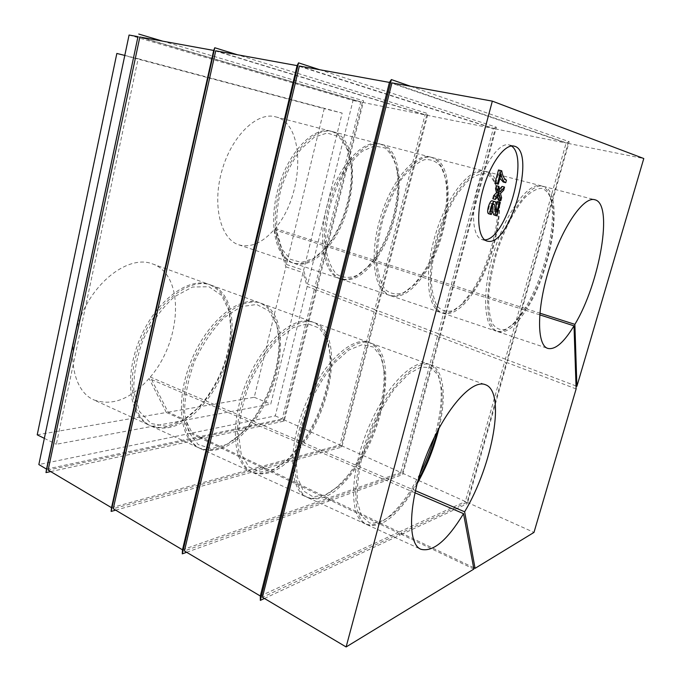 <?xml version="1.0" encoding="UTF-8"?>
<svg xmlns="http://www.w3.org/2000/svg" width="681" height="681" viewBox="0 0 681 681"><rect width="100%" height="100%" fill="white"/><g stroke="black" fill="none" stroke-linecap="round" stroke-linejoin="round"><path stroke-width="0.51" stroke-dasharray="3.4 2.55" d="M576.126 388.928L506.443 362.377L467.089 502.289L401.058 532.934L401.475 534.44L399.16 532.023L465.361 501.514L467.336 503.676L506.63 364.046L504.655 361.696L439.16 336.737L439.458 338.406L437.474 336.099L375.742 312.579L376.142 314.239L374.15 311.975L315.873 289.765L316.359 291.425L314.367 289.195L307.182 286.454L303.019 272.638L270.757 404.139L185.768 420.049L168.079 412.184L150.297 377.044L204.555 400.309C220.346 379.155 229.071 356.078 230.74 331.085C231.455 306.799 224.33 291.281 209.373 284.539C188.935 276.46 156.366 300.108 140.141 338.287C123.67 376.372 129.169 416.729 149.752 425.429C165.44 431.124 181.853 424.953 198.971 406.897L203.347 401.824L149.071 378.5C130.59 399.219 112.178 406.353 93.842 399.892L149.752 425.429M399.16 532.023L330.055 498.977L330.6 500.501L402.752 474.546L439.458 338.406M439.16 336.737L402.403 473.159L330.055 498.977M402.403 473.159L465.361 501.514L504.655 361.696M401.475 534.44L467.336 503.676M506.443 362.377L506.63 364.046M473.601 567.631L401.058 532.934M467.089 502.289L533.981 532.414M330.6 500.501L328.276 498.126L400.777 472.427L402.752 474.546M328.276 498.126L263.564 467.175L264.211 468.715L341.802 447.068L376.142 314.239M375.742 312.579L341.36 445.663L263.564 467.175M341.36 445.663L400.777 472.427L437.474 336.099M264.211 468.715L261.896 466.374L339.828 444.974L341.802 447.068M261.896 466.374L201.159 437.33L201.899 438.879L284.19 421.079L316.359 291.425M315.873 289.765L283.662 419.675L201.159 437.33M283.662 419.675L339.828 444.974L374.15 311.975M201.899 438.879L199.593 436.581L282.206 419.019L284.19 421.079M116.843 53.458L324.224 108.619L286.446 264.458L275.098 228.467C304.177 195.447 306.246 123.636 275.524 116.826C257.103 111.497 231.625 135.97 221.912 170.71C211.97 205.39 220.687 239.286 238.793 244.82C250.608 248.046 262.372 242.989 274.094 229.659L285.875 266.833L254.251 397.278L168.079 412.184M254.251 397.278L270.757 404.139M307.182 286.454L275.277 415.904L192.127 433.005L185.768 420.049M199.593 436.581L192.127 433.005M275.277 415.904L282.206 419.019L314.367 289.195M576.024 385.974L507.166 359.823L507.345 361.492L505.37 359.134L566.09 143.027L569.197 141.691L410.456 86.24M505.37 359.134L439.832 334.252L440.122 335.92L496.389 127.219L319.695 69.726M299.359 66.023L495.172 128.862L439.832 334.252M495.172 128.862L566.09 143.027L389.43 82.418M507.345 361.492L569.197 141.691M391.95 82.878L568.039 143.41L507.166 359.823M568.039 143.41L643.783 158.528M440.122 335.92L438.138 333.605L493.35 128.505L496.389 127.219M438.138 333.605L376.372 310.153L376.772 311.813L428 113.625L237.482 54.769M215.741 50.811L426.74 115.208L376.372 310.153M426.74 115.208L493.35 128.505L297.078 65.614M376.772 311.813L374.78 309.549L425.029 114.859L428 113.625M374.78 309.549L316.461 287.399L316.946 289.059L363.654 100.831L162.674 41.158M139.852 37.004L362.36 102.354L316.461 287.399M362.36 102.354L425.029 114.859L213.681 50.437M316.946 289.059L314.954 286.829L360.743 102.031L363.654 100.831M286.446 264.458L303.607 270.238L342.16 113.08L324.224 108.619M314.954 286.829L307.769 284.096L303.607 270.238M129.075 35.037L353.022 100.49L307.769 284.096M353.022 100.49L360.743 102.031L137.979 36.663M252.157 420.713C269.599 395.916 278.58 369.74 279.108 342.185C278.657 321.381 272.145 308.238 259.563 302.756C240.18 295.026 208.301 319.976 191.787 359.389C175.026 398.717 179.401 439.713 198.988 447.911C212.038 452.848 226.211 447.902 241.5 433.09L250.966 422.297L204.947 402.514C186.722 424.28 168.871 432.171 151.403 426.178C130.854 417.504 125.398 377.121 141.878 338.993C158.111 300.772 190.654 277.082 211.059 285.152C242.027 295.35 237.55 362.42 206.156 400.99L252.157 420.713L253.332 420.203C270.306 396.061 279.048 370.575 279.559 343.76L276.75 324.59L268.91 310.885L256.652 304.484L241.159 306.637L224.219 317.593C212.855 329.085 203.074 343.437 194.868 360.649C188.254 378.576 184.815 395.695 184.542 412.005L188.646 431.967L198.162 444.565L211.604 448.634L227.148 444.208L242.955 432.273L252.14 421.786L250.966 422.297M150.297 377.044C182.116 340.245 184.951 274.63 152.323 263.836C130.795 255.401 97.562 277.61 81.686 314.392C65.555 351.081 72.229 390.681 93.842 399.892M302.364 442.233C320.104 417.147 331.494 381.386 329.97 355.252C328.897 337.546 323.126 326.471 312.656 322.019C294.473 314.699 263.436 341.062 246.616 381.803C229.574 422.45 232.672 464.076 251.102 471.72C261.887 475.917 273.975 471.916 287.348 459.709L301.189 443.884L252.651 423.02C234.681 445.689 217.375 454.253 200.733 448.711C181.189 440.53 176.856 399.509 193.617 360.138C210.148 320.683 242.002 295.682 261.351 303.403C290.753 313.039 284.811 381.317 253.843 421.437L302.364 442.233L303.7 441.765C320.947 417.342 332.047 382.492 330.566 357.091L327.229 339.768L319.449 328.14L307.769 323.756L293.264 327.57L277.482 339.632C266.884 351.524 257.639 366.003 249.74 383.08C243.211 400.768 239.465 417.674 238.503 433.797L241.151 453.801L248.837 466.945L260.406 472.078L274.341 469.09L289.084 458.79L302.526 443.416L301.189 443.884M355.397 464.97C374.099 436.938 386.187 396.81 383.752 370.106C382.424 355.227 377.47 345.999 368.889 342.432C352.103 335.571 322.07 363.492 304.943 405.638C287.612 447.706 289.263 489.962 306.365 496.96C315.141 500.458 325.254 497.19 336.703 487.153C342.79 481.731 348.638 474.904 354.248 466.689L302.968 444.65C285.313 468.298 268.637 477.602 252.957 472.563C234.57 464.944 231.514 423.301 248.565 382.594C265.394 341.811 296.405 315.397 314.537 322.7C342.151 331.707 334.584 401.22 304.143 442.999L355.397 464.97L356.904 464.536C375.078 437.245 386.859 398.147 384.51 372.201L380.951 356.708L373.443 347.072L362.496 344.577L349.021 349.932L334.362 363.024C324.479 375.316 315.737 389.958 308.11 406.932C301.657 424.442 297.623 441.186 296.022 457.147L297.308 477.185L303.249 490.78L312.962 496.789L325.229 495.036L338.712 486.157C344.62 480.888 350.298 474.257 355.746 466.264L354.248 466.689M434.393 437.176C440.011 417.785 442.156 400.964 440.845 386.731C439.509 374.439 435.423 366.889 428.57 364.088C413.367 357.763 384.552 387.387 367.11 431.047C349.489 474.64 349.489 517.517 365.059 523.766C372.03 526.592 380.287 523.919 389.804 515.738C396.861 509.575 403.714 501.267 410.379 490.814L356.129 467.498C338.84 492.193 322.913 502.314 308.331 497.854C291.272 490.89 289.68 448.609 307.02 406.489C324.156 364.292 354.146 336.312 370.89 343.156C396.444 351.422 387.089 422.22 357.278 465.778L411.503 489.018L419.854 474.044M417.053 483.868L413.495 489.869L415.376 490.678M414.908 492.763L412.371 491.673C395.533 517.5 380.458 528.516 367.144 524.719C351.634 518.496 351.694 475.602 369.332 431.958C386.782 388.247 415.555 358.555 430.698 364.854C443.944 369.485 446.702 396.623 438.998 428.196M373.367 259.904L329.119 245.747C357.619 211.34 361.628 138.03 332.634 131.654C315.277 126.581 290.31 152.195 280.095 188.007C269.667 223.76 277.082 258.218 294.166 263.377C305.318 266.356 316.648 260.9 328.14 246.99L372.396 261.189L367.323 267.148C357.585 277.278 348.349 281.1 339.615 278.614C323.441 273.779 317.176 238.895 328.012 202.257C338.653 165.551 363.135 138.984 379.547 143.836C388.323 146.577 394.01 154.962 396.606 168.999C401.594 195.634 390.962 236.545 373.367 259.904L374.686 259.103C391.788 236.375 402.139 196.52 397.304 170.65L396.606 168.999M421.403 275.269L374.984 260.423C402.922 224.824 408.66 150.246 381.266 144.287C364.888 139.435 340.423 166.045 329.766 202.776C318.912 239.448 325.135 274.349 341.283 279.176C351.83 281.925 362.743 276.103 374.022 261.708L420.458 276.597L412.805 285.671C404.259 294.141 396.351 297.316 389.072 295.196C373.954 290.744 369.017 255.409 380.313 217.801C391.422 180.133 415.316 152.51 430.622 157.098C437.96 159.345 442.846 166.436 445.272 178.379C450.831 205.007 439.551 249.859 421.403 275.269L422.858 274.486C440.505 249.757 451.486 206.054 446.098 180.21L445.272 178.379M471.856 291.408L423.097 275.814C450.396 238.937 458.024 163.074 432.426 157.575C417.164 152.987 393.295 180.652 382.169 218.354C370.856 255.996 375.742 291.34 390.826 295.784C400.683 298.278 411.128 292.064 422.152 277.141L470.937 292.787L461.046 304.773C453.725 311.787 447.094 314.409 441.143 312.647C427.217 308.621 423.761 272.851 435.551 234.23C447.17 195.549 470.358 166.777 484.421 171.076C490.439 172.88 494.525 178.788 496.662 188.807C502.51 215.034 490.414 263.87 471.856 291.408L473.465 290.634C491.503 263.836 503.285 216.26 497.624 190.808L496.662 188.807M524.923 308.382L473.644 291.979C500.195 253.749 509.882 176.558 486.328 171.569C472.316 167.279 449.145 196.094 437.517 234.809C425.71 273.473 429.107 309.259 442.982 313.269C452.073 315.482 461.982 308.842 472.716 293.358L524.021 309.812C520.122 315.916 516.215 320.845 512.282 324.582C506.187 330.319 500.773 332.473 496.032 331.051C483.45 327.51 481.68 291.298 493.997 251.604C506.162 211.851 528.524 181.853 541.174 185.811C545.983 187.232 549.278 192.059 551.057 200.308C556.854 225.743 543.727 278.614 524.923 308.382L526.685 307.633C544.97 278.657 557.765 227.139 552.155 202.478L551.057 200.308M539.71 314.843L525.902 310.408C515.5 326.505 506.196 333.596 497.981 331.698C485.451 328.174 483.731 291.953 496.074 252.217C508.256 212.429 530.593 182.389 543.191 186.339C564.447 190.74 552.495 269.31 526.796 308.978L539.854 313.158M260.321 596.011L397.815 532.644L328.591 499.496L184.415 550.955M264.441 598.463L400.139 535.07L397.815 532.644M473.874 569.069L399.713 533.555L400.139 535.07M399.713 533.555L262.432 597.271M186.645 552.282L329.136 501.029L326.812 498.645L261.989 467.609L113.276 508.733M182.491 549.814L326.812 498.645M328.591 499.496L329.136 501.029M115.676 510.154L262.645 469.149L260.321 466.808L199.499 437.687L48.138 470.069M111.514 507.685L260.321 466.808M261.989 467.609L262.645 469.149M50.675 471.575L200.248 439.236L197.933 436.93L190.45 433.354L184.057 420.364L56.336 444.276L138.158 58.719L342.16 113.08M46.529 469.107L197.933 436.93M199.499 437.687L200.248 439.236M37.217 434.827L166.351 412.482L149.071 378.5M124.793 55.416L138.158 58.719M44.35 438.351L56.336 444.276M285.875 266.833L303.019 272.638M166.351 412.482L184.057 420.364M190.45 433.354L38.843 464.553M274.094 229.659L326.599 246.496L324.42 249.067C313.532 261.121 302.917 265.709 292.583 262.849C275.464 257.673 268.016 223.24 278.427 187.513C288.633 151.727 313.618 126.147 331 131.229C341.351 134.54 347.821 144.355 350.426 160.682C354.571 186.917 344.458 223.896 327.578 245.254L328.77 244.445C345.182 223.666 355.031 187.641 351.004 162.146L350.426 160.682M275.098 228.467L327.578 245.254M525.902 310.408L525.792 309.063L514.402 323.407L505.677 329.298C500.271 330.523 495.819 328.582 492.337 323.492C489.605 316.563 488.379 307.02 488.669 294.864C489.903 281.568 492.644 267.429 496.866 252.455C504.11 230.212 514.036 210.633 524.14 198.418C530.754 191.761 536.688 188.399 541.957 188.331C546.605 190.178 550.001 194.894 552.155 202.478M526.796 308.978L526.685 307.633M524.021 309.812L525.792 309.063M472.716 293.358L472.537 292.013L462.944 303.658L453.18 310.527C446.949 312.341 441.62 310.868 437.219 306.11C433.584 299.427 431.584 289.987 431.201 277.805C431.882 264.424 434.282 250.174 438.394 235.073C443.382 220.193 449.349 206.905 456.304 195.209L467.013 181.759C474.18 175.672 480.65 173.034 486.43 173.842C491.529 176.617 495.266 182.278 497.624 190.808M473.644 291.979L473.465 290.634M470.937 292.787L472.537 292.013M422.152 277.141L421.914 275.814L414.491 284.615L403.807 292.549C396.793 295.001 390.63 294.039 385.318 289.663C380.79 283.253 377.998 273.949 376.933 261.734C377.061 248.259 379.121 233.889 383.122 218.635C388.136 203.653 394.333 190.416 401.696 178.907C409.383 169.109 416.925 162.725 424.34 159.754C431.294 158.954 437.032 161.55 441.56 167.543L446.098 180.21M423.097 275.814L422.858 274.486M420.458 276.597L421.914 275.814M374.022 261.708L373.716 260.389L368.804 266.169L357.329 275.243C349.6 278.41 342.628 278.018 336.405 274.068C330.975 267.982 327.382 258.823 325.629 246.59C325.169 233.004 326.897 218.507 330.787 203.083L339.129 181.444C346.203 168.377 353.933 158.307 362.309 151.225L374.312 145.955L384.774 147.922C390.639 152.663 394.81 160.239 397.304 170.65M374.984 260.423L374.686 259.103M372.396 261.189L373.716 260.389M328.14 246.99L327.791 245.688L325.688 248.165L313.566 258.508L301.325 262.457L290.293 259.274L281.823 248.94L277.056 232.323C276.001 218.627 277.371 203.959 281.176 188.331C286.309 173.068 293.009 159.882 301.274 148.773L314.299 137.196L327.11 133.033L338.202 136.43C344.356 142.218 348.621 150.79 351.004 162.146M329.119 245.747L328.77 244.445M326.599 246.496L327.791 245.688M412.371 491.673L412.065 490.439L410.379 490.814M413.495 489.869L413.197 488.643L417.989 480.403M437.338 431.328C441.424 415.112 442.905 401.024 441.765 389.072L438.249 375.427L431.209 367.723L421.096 367.025L408.694 373.852L395.15 387.932C385.965 400.624 377.691 415.436 370.328 432.358L361.866 458.015C358.087 474.895 356.606 489.63 357.423 502.229L361.671 516.198L369.528 522.957C376.252 523.8 383.778 521.033 392.103 514.657C398.938 508.681 405.595 500.603 412.065 490.439M413.197 488.643L411.503 489.018M356.129 467.498L355.746 466.264M357.278 465.778L356.904 464.536M302.968 444.65L302.526 443.416M304.143 442.999L303.7 441.765M252.651 423.02L252.14 421.786M253.843 421.437L253.332 420.203M204.947 402.514L204.385 401.288L203.347 401.824M206.156 400.99L205.594 399.764C220.95 379.164 229.446 356.708 231.072 332.379L229.199 311.319L221.606 295.367L208.931 286.735L192.493 287.024L174.327 296.771C162.129 307.829 151.744 322.087 143.18 339.53C136.472 357.789 133.365 375.197 133.859 391.737L139.571 411.622L151.054 423.514L166.436 426.263L183.521 420.075L200.146 406.199L204.385 401.288M205.594 399.764L204.555 400.309M484.685 239.857L482.037 239.601C472.92 237.286 470.614 213.511 477.909 187.828C485.085 162.104 499.803 142.278 508.988 144.883L511.414 145.998M497.854 201.738L494.227 215.034M492.491 205.492L491.58 203.44C490.014 202.623 487.409 210.863 489.486 211.238L488.796 213.808M492.312 200.895C493.648 200.086 493.614 206.309 494.253 211.485L496.108 204.658M496.381 185.709L497.615 191.318L499.522 189.207M502.042 186.407L501.207 189.463L497.981 192.868L499.122 197.098L498.305 200.103M497.539 196.979L496.875 194.238L492.831 198.741M499.224 170.156C499.88 174.949 501.446 178.064 503.931 179.486L503.233 182.031M499.914 178.354L498.526 173.459L495.794 183.512L494.866 183.325M506.434 180.142L503.931 179.486M501.063 174.115L498.526 173.459M498.322 184.185L495.794 183.512M500.126 191.991L497.615 191.318M503.71 190.135L501.207 189.463M500.484 193.54L497.981 192.868M501.616 197.771L499.122 197.098M499.377 194.919L496.875 194.238M491.886 211.893L489.613 211.263M496.738 212.174L494.253 211.485M151.403 426.178L198.988 447.911M211.059 285.152L259.563 302.756M152.323 263.836L209.373 284.539M200.733 448.711L251.102 471.72M261.351 303.403L312.656 322.019M252.957 472.563L306.365 496.96M314.537 322.7L368.889 342.432M308.331 497.854L365.059 523.766M370.89 343.156L428.57 364.088M367.144 524.719L420.875 549.261M430.698 364.854L485.272 384.663M294.166 263.377L339.615 278.614M332.634 131.654L379.547 143.836M341.283 279.176L389.072 295.196M381.266 144.287L430.622 157.098M390.826 295.784L441.143 312.647M432.426 157.575L484.421 171.076M442.982 313.269L496.032 331.051M486.328 171.569L541.174 185.811M497.981 331.698L547.847 348.417M543.191 186.339L594.777 199.737M238.793 244.82L292.583 262.849M275.524 116.826L331 131.229M514.402 323.407L512.282 324.582M462.944 303.658L461.046 304.773M414.491 284.615L412.805 285.671M368.804 266.169L367.323 267.148M325.688 248.165L324.42 249.067M441.765 389.072L440.845 386.731M392.103 514.657L389.804 515.738M384.51 372.201L383.752 370.106M338.712 486.157L336.703 487.153M330.566 357.091L329.97 355.252M289.084 458.79L287.348 459.709M279.559 343.76L279.108 342.185M242.955 432.273L241.5 433.09M231.072 332.379L230.74 331.085M200.146 406.199L198.971 406.897M482.037 239.601L487.017 241.065M508.988 144.883L514.095 146.126M491.58 203.44L494.091 204.13M489.486 211.238L491.997 211.936"/><path stroke-width="1.02" d="M539.854 313.158L574.875 324.36C599.74 283.364 613.811 203.576 594.777 199.737C583.549 196.111 562.046 227.292 549.346 268.059C536.517 308.774 536.619 345.361 547.847 348.417C555.219 350.008 563.945 342.483 574.006 325.841L576.126 388.928L533.981 532.414L475.074 568.337L473.601 567.631M415.376 490.678L464.638 511.797C492.933 464.544 506.128 391.252 485.272 384.663C471.695 378.891 444.165 410.192 426.442 455.3C408.557 500.348 406.872 543.77 420.875 549.261C432.929 552.41 447.153 540.544 463.54 513.661L473.874 569.069L346.127 646.95L492.337 101.137L643.783 158.528L576.892 386.297L576.024 385.974M419.854 474.044C425.804 462.161 430.656 449.869 434.393 437.176M438.998 428.196C434.231 447.672 426.91 466.23 417.053 483.868M414.908 492.763L463.54 513.661M539.71 314.843L574.006 325.841M260.321 596.011L389.43 82.418L299.359 66.023L184.415 550.955L260.321 596.011L260.338 600.378L264.441 598.463M389.43 82.418L391.362 79.575L260.338 600.378M410.456 86.24L391.362 79.575M346.127 646.95L262.432 597.271L391.95 82.878L492.337 101.137M488.422 241.321C510.75 244.956 536.713 150.39 514.095 146.126C504.987 143.546 490.32 163.44 483.101 189.224C475.772 214.966 477.977 238.767 487.017 241.065L488.422 241.321M475.074 568.337L464.638 511.797M576.892 386.297L574.875 324.36M182.491 549.814L113.276 508.733L215.741 50.811L297.078 65.614L182.491 549.814L182.287 553.849L186.645 552.282M297.078 65.614L298.55 62.848L182.287 553.849M319.695 69.726L298.55 62.848M111.514 507.685L48.138 470.069L139.852 37.004L213.681 50.437L111.514 507.685L111.131 511.422L115.676 510.154M213.681 50.437L214.762 47.747L111.131 511.422M237.482 54.769L214.762 47.747M46.529 469.107L38.843 464.553L129.075 35.037L137.979 36.663L46.529 469.107L45.993 472.588L50.675 471.575M137.979 36.663L45.993 472.588M162.674 41.158L138.745 34.05M44.35 438.351L37.217 434.827L116.843 53.458L124.793 55.416M417.989 480.403C426.468 464.782 432.912 448.421 437.338 431.328M511.414 145.998C529.741 157.149 505.821 240.01 484.685 239.857M496.108 204.658L496.951 201.593L500.348 202.419L496.619 215.707C494.976 217.29 495.981 206.752 494.091 204.13C492.533 203.313 489.928 211.561 491.997 211.936L491.886 211.893M496.526 215.673L494.134 215.009C493.248 214.83 492.695 211.655 492.491 205.492M492.116 211.961L491.307 214.506L488.796 213.808C485.527 213.102 490.09 199.133 492.312 200.895L494.823 201.576C496.16 200.776 496.117 206.998 496.738 212.174L499.445 202.274L496.951 201.593M499.522 189.207L502.042 186.407L504.544 187.071L503.71 190.135L500.484 193.54L501.616 197.771L500.799 200.784L498.305 200.103L497.539 196.979M500.799 200.784L499.377 194.919L495.351 199.431L492.831 198.741L493.674 195.643L496.517 192.689L495.564 188.705L496.381 185.709L498.901 186.381L500.126 191.991L504.544 187.071M505.745 182.687C503.514 181.853 501.957 178.992 501.063 174.115L498.322 184.185L494.866 183.325L498.483 169.986L501.769 170.812C502.408 175.604 503.966 178.72 506.434 180.142L505.745 182.687L503.233 182.031L499.914 178.354M497.402 183.998L501.037 170.642L498.483 169.986M501.037 170.642L501.769 170.812M495.351 199.431L496.194 196.324L493.674 195.643M496.194 196.324L499.028 193.361L496.517 192.689M499.028 193.361L498.083 189.378L495.564 188.705M498.083 189.378L498.901 186.381M499.445 202.274L500.348 202.419M491.307 214.506C488.047 213.808 492.618 199.822 494.823 201.576M494.134 215.009L496.619 215.707"/></g></svg>
